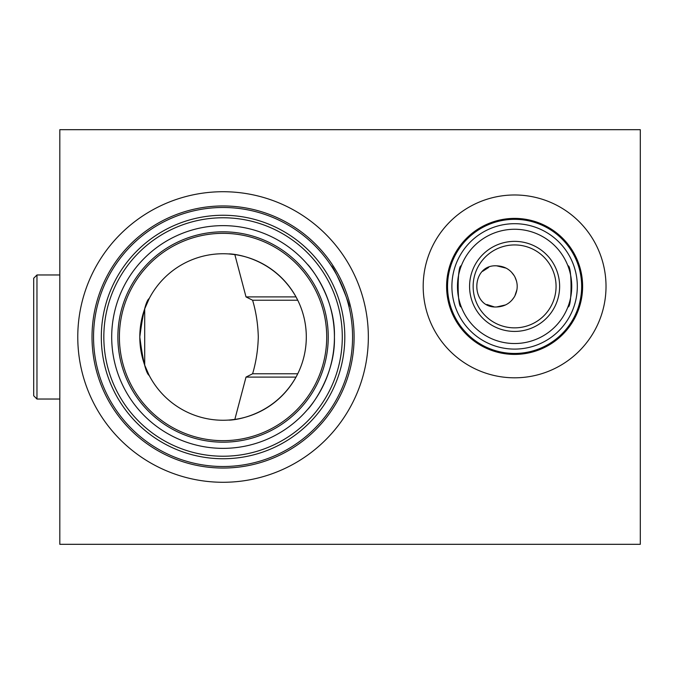 <?xml version="1.0" encoding="UTF-8"?>
<svg xmlns="http://www.w3.org/2000/svg" width="674" height="674" viewBox="0 0 674 674"><rect width="100%" height="100%" fill="white"/><g stroke="black" fill="none" stroke-linecap="round" stroke-linejoin="round"><path stroke-width="1.01" d="M246.01 377.095L252.598 373.775C256.053 362.149 257.957 349.89 258.294 337C257.948 324.068 256.053 311.809 252.598 300.225L246.01 296.905L234.838 254.587L229.067 253.963C225.622 253.534 271.403 253.559 296.021 296.905L297.748 300.225C303.401 311.776 306.257 324.034 306.308 337C306.249 350 303.393 362.258 297.748 373.775L296.021 377.095C271.614 420.281 225.613 420.525 229.067 420.037L234.838 419.413L246.01 377.095L296.021 377.095M496.645 265.826C470.317 264.191 470.098 308.481 496.645 306.965C504.599 306.662 510.58 303.148 514.607 296.425C518.062 289.71 518.062 283.021 514.607 276.365C510.589 269.642 504.599 266.137 496.645 265.826L506.115 268.134M493.949 306.788L486.881 304.496M482.71 271.268L488.658 267.443M461.302 306.965C457.107 308.254 457.115 264.52 461.302 265.826C457.107 264.528 457.115 308.262 461.302 306.965M349.039 306.965C351.213 306.788 333.394 265.042 331.263 265.826C333.403 265.067 351.213 306.788 349.039 306.965M149.173 298.633L144.699 308.869L144.699 365.131L148.887 374.803M334.422 337C335.585 296.703 308.347 264.562 307.605 264.52C308.338 264.537 335.635 296.813 334.422 337A111.362 111.362 0 0 0 223.06 225.638A111.362 111.362 0 0 0 111.699 337A111.362 111.362 0 0 0 223.06 448.362A111.362 111.362 0 0 0 334.422 337C335.568 377.373 308.338 409.43 307.605 409.48C308.338 409.421 335.593 377.322 334.422 337M514.607 244.932A41.459 41.459 0 0 0 473.14 286.399A41.459 41.459 0 0 0 514.607 327.859A41.459 41.459 0 0 0 556.067 286.399A41.459 41.459 0 0 0 514.607 244.932M514.607 241.368A45.032 45.032 0 0 0 469.576 286.399A45.032 45.032 0 0 0 514.607 331.423A45.032 45.032 0 0 0 559.631 286.399A45.032 45.032 0 0 0 514.607 241.368M514.607 229.261A57.13 57.13 0 0 0 457.469 286.399A57.13 57.13 0 0 0 514.607 343.529A57.13 57.13 0 0 0 571.737 286.399A57.13 57.13 0 0 0 514.607 229.261M514.607 223.692A62.707 62.707 0 0 0 451.9 286.399A62.707 62.707 0 0 0 514.607 349.098A62.707 62.707 0 0 0 577.315 286.399A62.707 62.707 0 0 0 514.607 223.692M514.607 194.98A91.411 91.411 0 0 0 423.188 286.399A91.411 91.411 0 0 0 514.607 377.811A91.411 91.411 0 0 0 606.019 286.399A91.411 91.411 0 0 0 514.607 194.98M93.543 337A129.518 129.518 0 0 0 223.06 466.518A129.518 129.518 0 0 0 352.569 337A129.518 129.518 0 0 0 223.06 207.482A129.518 129.518 0 0 0 93.543 337A129.518 129.518 0 0 1 223.06 207.482A129.518 129.518 0 0 1 352.569 337M344.802 337A121.741 121.741 0 0 0 223.06 215.259A121.741 121.741 0 0 0 101.311 337A121.741 121.741 0 0 0 223.06 458.741A121.741 121.741 0 0 0 344.802 337M342.291 337A119.231 119.231 0 0 0 223.06 217.769A119.231 119.231 0 0 0 103.83 337A119.231 119.231 0 0 0 223.06 456.231A119.231 119.231 0 0 0 342.291 337M119.399 337A103.661 103.661 0 0 0 223.06 440.661A103.661 103.661 0 0 0 326.713 337A103.661 103.661 0 0 0 223.06 233.339A103.661 103.661 0 0 0 119.399 337A103.661 103.661 0 0 1 223.06 233.339A103.661 103.661 0 0 1 326.713 337M149.274 375.561C145.955 373.295 142.804 360.438 139.804 337A83.256 83.256 0 0 0 223.06 420.256A83.256 83.256 0 0 0 306.308 337A83.256 83.256 0 0 0 223.06 253.744A83.256 83.256 0 0 0 139.804 337C142.821 313.511 145.972 300.655 149.274 298.439M77.771 337A145.281 145.281 0 0 1 223.06 191.719A145.281 145.281 0 0 1 368.341 337A145.281 145.281 0 0 1 223.06 482.281A145.281 145.281 0 0 1 77.771 337M296.021 296.905L246.01 296.905M567.912 265.826C572.1 264.528 572.1 308.262 567.912 306.965C572.1 308.254 572.091 264.52 567.912 265.826M640.3 544.314L640.3 129.686L59.818 129.686L59.818 544.314L640.3 544.314M252.598 373.775L297.748 373.775M297.748 300.225L252.598 300.225M511.406 272.069L514.245 275.75M514.936 276.989L516.579 281.311M517.118 284.369L517.211 285.902M516.975 289.525L514.826 296.029M514.119 297.251L511.836 300.267M505.593 304.918L496.645 306.965M33.7 395.764L33.7 278.236L36.969 274.967L36.969 399.033L33.7 395.764M59.818 274.967L36.969 274.967M59.818 399.033L36.969 399.033M514.607 219.336A67.063 67.063 0 0 0 447.544 286.399A67.063 67.063 0 0 0 514.607 353.454A67.063 67.063 0 0 0 581.662 286.399A67.063 67.063 0 0 0 514.607 219.336M514.607 354.406A68.007 68.007 0 0 0 582.614 286.399A68.007 68.007 0 0 0 514.607 218.393A68.007 68.007 0 0 0 446.601 286.399A68.007 68.007 0 0 0 514.607 354.406M354.103 337A131.042 131.042 0 0 0 223.06 205.958A131.042 131.042 0 0 0 92.018 337A131.042 131.042 0 0 0 223.06 468.042A131.042 131.042 0 0 0 354.103 337M328.246 337A105.186 105.186 0 0 0 223.06 231.814A105.186 105.186 0 0 0 117.874 337A105.186 105.186 0 0 0 223.06 442.186A105.186 105.186 0 0 0 328.246 337"/></g></svg>
